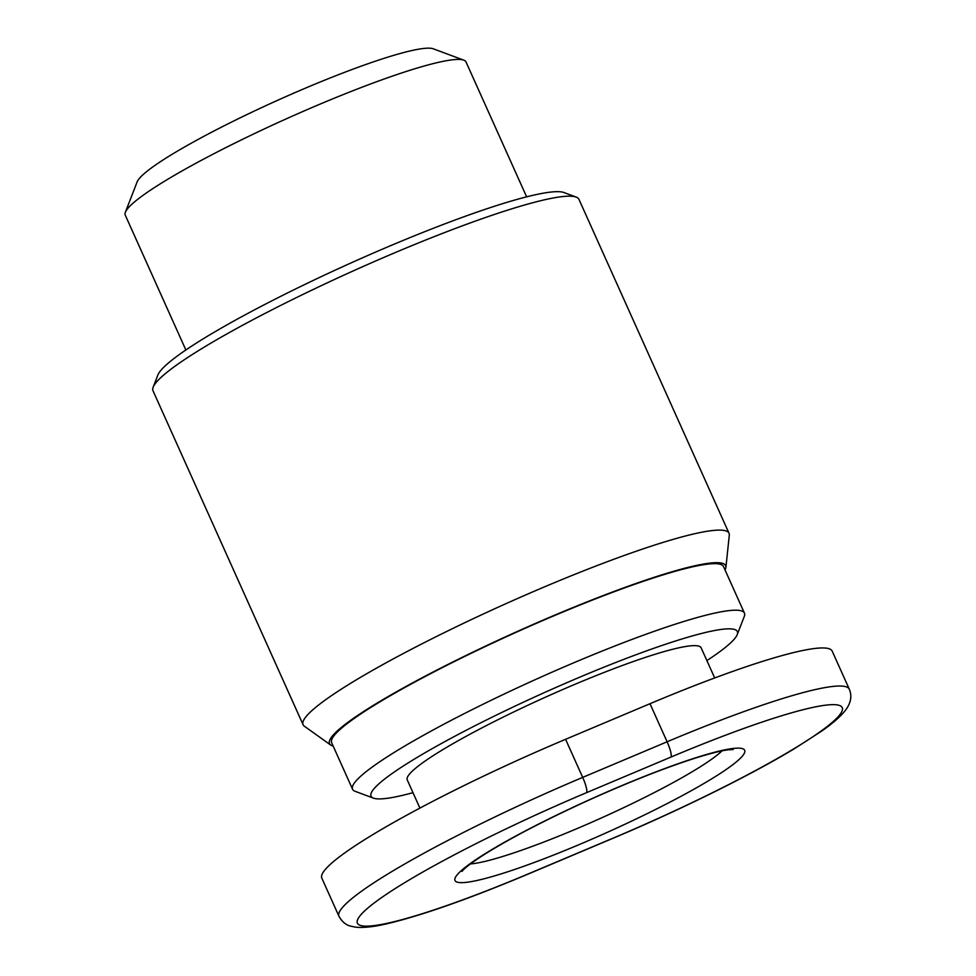 <?xml version="1.0" encoding="UTF-8"?>
<svg xmlns="http://www.w3.org/2000/svg" width="976" height="976" viewBox="0 0 976 976"><rect width="100%" height="100%" fill="white"/><g stroke="black" fill="none" stroke-linecap="round" stroke-linejoin="round"><path stroke-width="1.46" d="M725.034 569.96A217.148 25.339 155.8 0 0 725.9 567.398A217.148 25.339 155.8 0 0 543.461 619.967A217.148 25.339 155.8 0 0 331.315 737.405A217.148 25.339 155.8 0 0 330.669 745.017A217.148 25.339 155.8 0 0 333.158 746.079M330.669 745.017L304.329 726.181A233.496 27.243 -24.2 0 1 303.085 724.717A233.496 27.243 -24.2 0 1 305.024 717.982A233.496 27.243 -24.2 0 1 525.905 594.848A233.496 27.243 -24.2 0 1 729.035 533.286A233.496 27.243 -24.2 0 1 729.292 535.19L725.9 567.398M185.867 349.981L125.245 215.098A186.794 21.789 -24.2 0 1 125.379 212.243A186.794 21.789 -24.2 0 1 126.807 209.73A186.794 21.789 -24.2 0 1 293.471 115.632A186.794 21.789 -24.2 0 1 463.783 60.158A186.794 21.789 -24.2 0 1 466.016 61.964L526.625 196.835M463.783 60.158L433.259 48.8A163.443 19.069 155.8 0 0 284.236 97.344A163.443 19.069 155.8 0 0 138.397 179.669A163.443 19.069 155.8 0 0 137.152 181.878L125.379 212.243M303.085 724.717L153 390.766A233.496 27.243 -24.2 0 1 153.159 387.191A233.496 27.243 -24.2 0 1 154.94 384.044A233.496 27.243 -24.2 0 1 363.279 266.424A233.496 27.243 -24.2 0 1 576.169 197.091A233.496 27.243 -24.2 0 1 578.951 199.348L729.035 533.286M576.169 197.091L563.957 192.54A224.151 26.157 155.8 0 0 359.583 259.116A224.151 26.157 155.8 0 0 159.576 372.027A224.151 26.157 155.8 0 0 157.868 375.04L153.159 387.191M714.688 677.954L701.146 647.82A161.113 18.8 155.8 0 0 560.993 690.3A161.113 18.8 155.8 0 0 408.578 775.273A161.113 18.8 155.8 0 0 407.248 779.909L419.912 808.091M352.556 789.23L331.645 742.699A214.818 25.059 -24.2 0 1 333.426 736.514A214.818 25.059 -24.2 0 1 536.641 623.225A214.818 25.059 -24.2 0 1 723.521 566.58L744.432 613.123A214.818 25.059 155.8 0 0 557.564 669.756A214.818 25.059 155.8 0 0 354.337 783.045A214.818 25.059 155.8 0 0 352.556 789.23A214.818 25.059 155.8 0 0 355.118 791.316L373.43 798.124A200.8 23.424 -24.2 0 1 372.71 790.401A200.8 23.424 -24.2 0 1 573.437 679.857A200.8 23.424 -24.2 0 1 737.209 634.632A200.8 23.424 -24.2 0 1 735.684 637.34A200.8 23.424 -24.2 0 1 706.88 660.581M737.209 634.632L744.285 616.417A214.818 25.059 155.8 0 0 744.432 613.123M412.982 792.671A200.8 23.424 -24.2 0 1 373.43 798.124M528.431 873.947L612.843 838.347C679.296 810.397 749.605 775.713 794 748.934L821.609 731.134C831.869 723.96 839.47 717.458 844.399 711.614C850.743 703.952 852.377 696.474 849.303 689.19L832.199 651.126A233.496 27.243 155.8 0 0 650.004 703.708L565.58 739.308A233.496 27.243 155.8 0 0 321.824 878.144L338.94 916.22C341.99 921.71 345.907 925.016 350.677 926.151L355.813 927.2C363.816 927.969 374.479 926.761 387.801 923.552C422.51 915.256 469.383 898.725 528.431 873.947A14.006 2.721 -112.9 0 0 528.687 873.727A219.49 25.608 -24.2 0 1 359.241 916.842A219.49 25.608 -24.2 0 1 586.552 792.658A14.006 2.721 -112.9 0 0 582.696 777.384A233.496 27.243 155.8 0 0 338.94 916.22M722.008 750.873A144.765 16.885 -24.2 0 1 575.035 829.441A144.765 16.885 -24.2 0 1 470.456 863.919M743.334 754.887A158.771 18.52 155.8 0 0 620.76 786.07A158.771 18.52 155.8 0 0 456.317 875.911A158.771 18.52 155.8 0 0 578.89 844.716A158.771 18.52 155.8 0 0 743.334 754.887M586.552 792.658L670.963 757.071A219.49 25.608 -24.2 0 1 840.409 713.944A219.49 25.608 -24.2 0 1 613.099 838.14L528.687 873.727M849.303 689.19A233.496 27.243 155.8 0 0 667.108 741.784L582.696 777.384L565.58 739.308M670.963 757.071A14.006 2.721 -112.9 0 0 667.108 741.784L650.004 703.708M462.002 871.385L463.454 869.775C466.552 866.603 472.994 861.832 482.791 855.452C509.667 838.421 546.267 819.413 592.615 798.429C631.899 780.885 666.157 767.441 695.376 758.096C709.955 753.533 720.788 750.788 727.864 749.849L733.196 749.507"/></g></svg>
